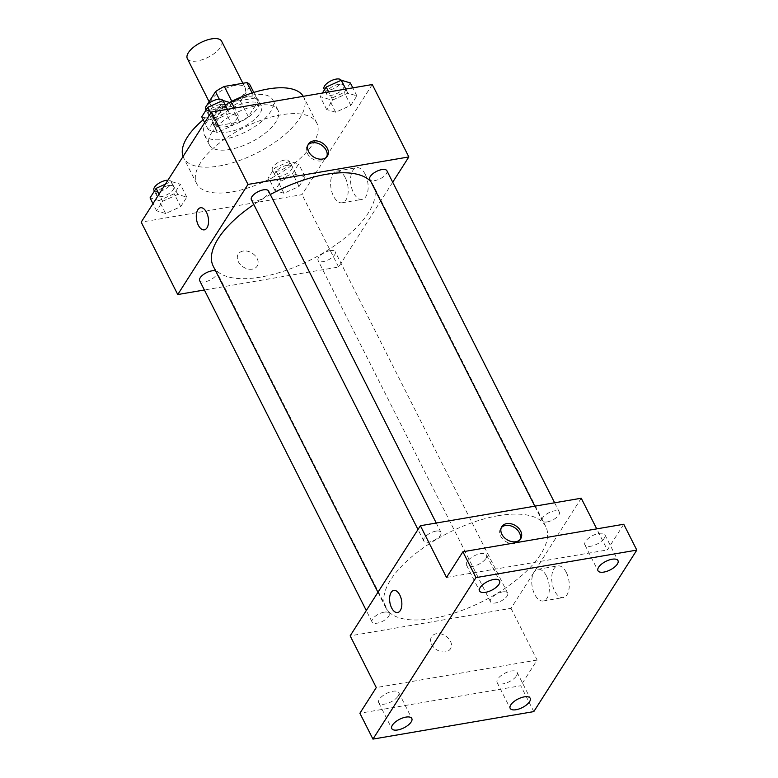 <?xml version="1.0" encoding="UTF-8"?>
<svg xmlns="http://www.w3.org/2000/svg" width="778" height="778" viewBox="0 0 778 778"><rect width="100%" height="100%" fill="white"/><g stroke="black" fill="none" stroke-linecap="round" stroke-linejoin="round"><path stroke-width="0.58" stroke-dasharray="3.89 2.92" d="M187.323 58.574A19.226 8.208 153.2 0 0 208.183 57.241A19.226 8.208 153.2 0 0 221.642 41.244M235.014 85.444A19.226 8.208 153.2 0 0 216.877 93.885A19.226 8.208 153.2 0 0 210.838 105.118A19.226 8.208 153.2 0 0 231.698 103.775A19.226 8.208 153.2 0 0 245.148 87.788A19.226 8.208 153.2 0 0 235.014 85.444M213.473 122.671A24.808 10.591 153.2 0 0 213.687 123.148A24.808 10.591 153.2 0 0 216.936 125.822L239.507 121.961A24.808 10.591 153.2 0 0 248.328 116.71L258.179 101.257L250.351 85.745L240.49 101.198A24.808 10.591 153.2 0 1 231.669 106.45L209.097 110.311A24.808 10.591 153.2 0 1 205.849 107.636A24.808 10.591 153.2 0 1 205.674 107.238L213.473 122.671L223.335 107.218L219.27 99.176M205.849 106.819L206.637 105.594M231.805 101.286L232.155 101.967L254.727 98.106L252.13 92.971M232.155 101.967A24.808 10.591 153.2 0 0 223.335 107.218M258.179 101.257A24.808 10.591 153.2 0 0 257.975 100.78A24.808 10.591 153.2 0 0 254.727 98.106M214.388 115.63A25.625 10.941 -26.8 0 1 238.156 99.117A25.625 10.941 -26.8 0 1 258.704 100.411A25.625 10.941 -26.8 0 1 240.762 121.738A25.625 10.941 -26.8 0 1 212.958 123.517A25.625 10.941 -26.8 0 1 214.388 115.63M216.994 120.804A25.625 10.941 153.2 0 0 215.564 128.691A25.625 10.941 153.2 0 0 243.378 126.902A25.625 10.941 153.2 0 0 261.32 105.584A25.625 10.941 153.2 0 0 247.803 102.453A25.625 10.941 153.2 0 0 216.994 120.804M248.328 116.71L240.49 101.198M216.936 125.822L209.097 110.311M239.507 121.961L231.669 106.45M206.267 122.642A38.443 16.416 -26.8 0 1 241.929 97.872A38.443 16.416 -26.8 0 1 272.757 99.808A38.443 16.416 -26.8 0 1 245.848 131.793A38.443 16.416 -26.8 0 1 204.128 134.468A38.443 16.416 -26.8 0 1 206.267 122.642M211.499 132.98A38.443 16.416 -26.8 0 1 247.161 108.21A38.443 16.416 -26.8 0 1 277.979 110.145A38.443 16.416 -26.8 0 1 251.07 142.131A38.443 16.416 -26.8 0 1 209.35 144.815A38.443 16.416 -26.8 0 1 211.499 132.98M203.223 119.763A67.278 28.728 -26.8 0 1 229.51 102.453M303.264 96.336A67.278 28.728 -26.8 0 1 303.712 97.143A67.278 28.728 -26.8 0 1 256.623 153.12A67.278 28.728 -26.8 0 1 183.618 157.808A67.278 28.728 -26.8 0 1 183.054 156.504M200.432 162.962A67.278 28.728 153.2 0 0 196.678 183.666A67.278 28.728 153.2 0 0 269.684 178.979A67.278 28.728 153.2 0 0 316.772 123.002A67.278 28.728 153.2 0 0 281.305 114.804A67.278 28.728 153.2 0 0 200.432 162.962M165.607 213.512L156.582 210.809L162.67 201.269L177.773 194.442L186.798 197.145L180.71 206.676L165.607 213.512L156.582 210.809L162.67 201.269L177.773 194.442L186.798 197.145L180.71 206.676L165.607 213.512L159.072 200.578L150.057 197.875M283.989 193.265L274.965 190.561L281.053 181.021L296.155 174.194L305.18 176.898L299.092 186.438L283.989 193.265L274.965 190.561L281.053 181.021L296.155 174.194L305.18 176.898L299.092 186.438L283.989 193.265L277.464 180.34L268.439 177.637L274.517 168.097L289.63 161.27L298.645 163.973L292.567 173.504L277.464 180.34M372.273 84.53L302.039 194.636L141.188 222.138M217.295 132.474L208.271 129.77L214.358 120.24L229.461 113.403L238.486 116.107L232.398 125.647L217.295 132.474L208.271 129.77L214.358 120.24L229.461 113.403L238.486 116.107L232.398 125.647L217.295 132.474L210.77 119.549L201.745 116.846M335.688 112.227L326.663 109.523L332.741 99.992L347.844 93.156L356.869 95.869L350.79 105.4L335.688 112.227L326.663 109.523L332.741 99.992L347.844 93.156L356.869 95.869L350.79 105.4L335.688 112.227L329.152 99.302L320.128 96.598L322.384 93.059M270.316 194.539A89.703 38.307 153.2 0 0 253.832 204.546M213.23 266.173A89.703 38.307 153.2 0 0 310.568 259.92A89.703 38.307 153.2 0 0 373.362 185.29A89.703 38.307 153.2 0 0 370.902 181.682M392.705 182.217L338.605 267.029L204.371 289.99M330.154 250.623A9.608 4.104 153.2 0 0 321.09 254.844A9.608 4.104 153.2 0 0 318.066 260.465A9.608 4.104 153.2 0 0 328.491 259.794A9.608 4.104 153.2 0 0 335.221 251.79A9.608 4.104 153.2 0 0 330.154 250.623M199.683 280.702A9.608 4.104 153.2 0 0 210.109 280.041A9.608 4.104 153.2 0 0 216.838 272.037A9.608 4.104 153.2 0 0 215.691 271.055M251.372 199.674A9.608 4.104 153.2 0 0 261.797 199.003A9.608 4.104 153.2 0 0 268.527 191.009M386.919 170.761A9.608 4.104 -26.8 0 1 383.894 176.382A9.608 4.104 -26.8 0 1 374.821 180.593A9.608 4.104 -26.8 0 1 369.754 179.426M338.605 267.029L302.039 194.636M365.232 174.33A16.066 8.49 -99.7 0 0 356.645 167.698A16.066 8.49 -99.7 0 0 350.985 184.969A16.066 8.49 -99.7 0 0 362.062 199.372A16.066 8.49 -99.7 0 0 367.965 190.192A16.066 8.49 -99.7 0 0 365.232 174.33M243.164 251.051A11.213 8.227 32.5 0 0 238.282 254.066A11.213 8.227 32.5 0 0 243.31 267.039A11.213 8.227 32.5 0 0 257.187 266.125A11.213 8.227 32.5 0 0 255.058 255.573A11.213 8.227 32.5 0 0 243.164 251.051A11.213 8.227 32.5 0 0 238.282 254.066A11.213 8.227 32.5 0 0 243.31 267.029A11.213 8.227 32.5 0 0 257.187 266.125A11.213 8.227 32.5 0 0 255.058 255.563A11.213 8.227 32.5 0 0 243.164 251.051M326.741 156.893A11.213 8.227 -147.5 0 1 326.235 157.876A11.213 8.227 -147.5 0 1 321.353 160.9A11.213 8.227 -147.5 0 1 309.459 156.378A11.213 8.227 -147.5 0 1 307.329 145.817A11.213 8.227 -147.5 0 1 308.01 144.941M345.286 177.744A16.066 8.49 -99.7 0 0 336.699 171.111A16.066 8.49 -99.7 0 0 331.039 188.383A16.066 8.49 -99.7 0 0 342.116 202.786A16.066 8.49 -99.7 0 0 348.019 193.605A16.066 8.49 -99.7 0 0 345.286 177.744M200.539 207.745L200.539 207.745A11.213 5.923 80.3 0 1 206.52 212.375A11.213 5.923 80.3 0 1 208.436 223.442A11.213 5.923 80.3 0 1 204.322 229.85A11.213 5.923 80.3 0 1 204.313 229.85L204.313 229.85M498.474 515.658A89.703 38.307 153.2 0 0 413.828 555.035A89.703 38.307 153.2 0 0 385.635 607.482A89.703 38.307 153.2 0 0 482.973 601.229A89.703 38.307 153.2 0 0 545.767 526.589A89.703 38.307 153.2 0 0 498.474 515.658M547.226 521.902A9.608 4.104 -26.8 0 1 542.159 520.725A9.608 4.104 -26.8 0 1 548.889 512.731A9.608 4.104 -26.8 0 1 559.324 512.06A9.608 4.104 -26.8 0 1 556.299 517.681A9.608 4.104 -26.8 0 1 547.226 521.902M384.176 612.169A9.608 4.104 153.2 0 0 375.103 616.39A9.608 4.104 153.2 0 0 372.088 622.011A9.608 4.104 153.2 0 0 382.513 621.34A9.608 4.104 153.2 0 0 389.243 613.346A9.608 4.104 153.2 0 0 384.176 612.169M435.865 531.131A9.608 4.104 153.2 0 0 426.801 535.352A9.608 4.104 153.2 0 0 423.777 540.973A9.608 4.104 153.2 0 0 434.202 540.302A9.608 4.104 153.2 0 0 440.931 532.308A9.608 4.104 153.2 0 0 435.865 531.131M502.559 591.922A9.608 4.104 153.2 0 0 493.495 596.143A9.608 4.104 153.2 0 0 490.471 601.764A9.608 4.104 153.2 0 0 500.896 601.093A9.608 4.104 153.2 0 0 507.626 593.099A9.608 4.104 153.2 0 0 502.559 591.922M581.244 498.231L511.01 608.338L350.158 635.84M623.752 524.255L607.365 549.939L596.726 528.875M533.805 711.598L520.745 685.739L359.893 713.241M511.01 608.338L537.131 660.045L520.745 685.739M566.365 572.52A16.066 8.49 -99.7 0 0 557.787 565.888A16.066 8.49 -99.7 0 0 552.127 583.16A16.066 8.49 -99.7 0 0 563.204 597.562A16.066 8.49 -99.7 0 0 569.097 588.382A16.066 8.49 -99.7 0 0 566.365 572.52M537.131 660.045L376.28 687.558M436.458 633.72A11.213 8.227 32.5 0 0 431.586 636.744A11.213 8.227 32.5 0 0 436.614 649.708A11.213 8.227 32.5 0 0 450.491 648.803A11.213 8.227 32.5 0 0 448.361 638.242A11.213 8.227 32.5 0 0 436.458 633.72A11.213 8.227 32.5 0 0 431.586 636.735A11.213 8.227 32.5 0 0 436.614 649.708A11.213 8.227 32.5 0 0 450.491 648.803A11.213 8.227 32.5 0 0 448.361 638.242A11.213 8.227 32.5 0 0 436.468 633.72M446.514 577.451L607.365 549.939M520.044 539.572A11.213 8.227 -147.5 0 1 519.539 540.545A11.213 8.227 -147.5 0 1 514.657 543.569A11.213 8.227 -147.5 0 1 502.763 539.047A11.213 8.227 -147.5 0 1 500.633 528.486A11.213 8.227 -147.5 0 1 501.314 527.62M546.419 575.934A16.066 8.49 -99.7 0 0 537.841 569.292A16.066 8.49 -99.7 0 0 532.181 586.563A16.066 8.49 -99.7 0 0 543.258 600.976A16.066 8.49 -99.7 0 0 549.151 591.786A16.066 8.49 -99.7 0 0 546.419 575.934M393.843 590.424L393.833 590.424A11.213 5.923 80.3 0 1 393.843 590.424A11.213 5.923 80.3 0 1 399.824 595.053A11.213 5.923 80.3 0 1 401.74 606.12A11.213 5.923 80.3 0 1 397.616 612.529L397.616 612.529M398.122 696.077A11.213 4.785 153.2 0 0 398.744 692.634A11.213 4.785 153.2 0 0 386.578 693.412A11.213 4.785 153.2 0 0 378.73 702.738A11.213 4.785 153.2 0 0 387.716 703.302A11.213 4.785 153.2 0 0 398.122 696.077M516.504 675.839A11.213 4.785 153.2 0 0 517.127 672.386A11.213 4.785 153.2 0 0 504.961 673.165A11.213 4.785 153.2 0 0 497.113 682.491A11.213 4.785 153.2 0 0 506.099 683.055A11.213 4.785 153.2 0 0 516.504 675.839M485.91 558.448A11.213 4.785 153.2 0 0 486.532 555.006A11.213 4.785 153.2 0 0 474.366 555.784A11.213 4.785 153.2 0 0 466.518 565.11A11.213 4.785 153.2 0 0 475.514 565.674A11.213 4.785 153.2 0 0 485.91 558.448M604.292 538.211A11.213 4.785 153.2 0 0 604.924 534.758A11.213 4.785 153.2 0 0 592.758 535.536A11.213 4.785 153.2 0 0 584.9 544.863A11.213 4.785 153.2 0 0 593.896 545.427A11.213 4.785 153.2 0 0 604.292 538.211M350.343 82.935L344.255 92.475L329.152 99.302M338.751 84.257A9.608 4.104 153.2 0 0 329.678 88.478A9.608 4.104 153.2 0 0 326.653 94.099A9.608 4.104 153.2 0 0 337.088 93.428A9.608 4.104 153.2 0 0 343.818 85.434A9.608 4.104 153.2 0 0 338.751 84.257M326.663 109.523L320.128 96.598M332.741 99.992L328.695 91.979M347.844 93.156L345.782 89.062M356.869 95.869L352.823 87.856M350.79 105.4L344.255 92.475M324.047 88.925A9.608 4.104 153.2 0 0 334.472 88.254A9.608 4.104 153.2 0 0 341.202 80.26L343.818 85.434M287.053 165.296A9.608 4.104 153.2 0 0 277.989 169.516A9.608 4.104 153.2 0 0 274.965 175.138A9.608 4.104 153.2 0 0 285.39 174.467A9.608 4.104 153.2 0 0 292.12 166.473A9.608 4.104 153.2 0 0 287.053 165.296M274.965 190.561L268.439 177.637M281.053 181.021L274.517 168.097M296.155 174.194L289.63 161.27M305.18 176.898L298.645 163.973M299.092 186.438L292.567 173.504M284.447 160.122A9.608 4.104 153.2 0 0 275.373 164.343A9.608 4.104 153.2 0 0 272.349 169.964A9.608 4.104 153.2 0 0 282.784 169.293A9.608 4.104 153.2 0 0 289.513 161.299A9.608 4.104 153.2 0 0 284.447 160.122M231.951 103.182L225.873 112.713L210.77 119.549M220.359 104.505A9.608 4.104 153.2 0 0 211.295 108.725A9.608 4.104 153.2 0 0 208.271 114.347A9.608 4.104 153.2 0 0 218.696 113.676A9.608 4.104 153.2 0 0 225.426 105.682A9.608 4.104 153.2 0 0 220.359 104.505M208.271 129.77L204.663 122.623M214.358 120.24L210.75 113.092M229.461 113.403L227.39 109.309M238.486 116.107L234.441 108.103M232.398 125.647L225.873 112.713M205.655 109.173A9.608 4.104 153.2 0 0 216.089 108.502A9.608 4.104 153.2 0 0 222.819 100.508M165.422 184.143L171.238 181.517L180.263 184.221L174.184 193.751L159.072 200.578M168.67 185.543A9.608 4.104 153.2 0 0 159.597 189.764A9.608 4.104 153.2 0 0 156.582 195.385A9.608 4.104 153.2 0 0 167.007 194.714A9.608 4.104 153.2 0 0 173.737 186.71A9.608 4.104 153.2 0 0 168.67 185.543M156.582 210.809L152.974 203.661M162.67 201.269L159.052 194.121M177.773 194.442L171.238 181.517M186.798 197.145L180.263 184.221M180.71 206.676L174.184 193.751M153.966 190.211A9.608 4.104 153.2 0 0 164.391 189.54A9.608 4.104 153.2 0 0 171.121 181.546A9.608 4.104 153.2 0 0 167.941 180.204M209.117 101.714L210.838 105.118M242.872 83.285L245.148 87.788M261.32 105.584L258.704 100.411M215.564 128.691L212.958 123.517M213.687 123.148L205.849 107.636M257.975 100.78L253.774 92.456M277.979 110.145L272.757 99.808M209.35 144.815L204.128 134.468M316.772 123.002L303.712 97.143M196.678 183.666L183.618 157.808M326.235 157.876L327.421 156.028M307.329 145.817L308.516 143.969M342.116 202.786L362.062 199.372M336.699 171.111L356.645 167.698M545.767 526.589L373.362 185.29M385.635 607.482L377.952 592.272M534.807 506.167L542.159 520.725M554.636 502.783L559.324 512.06M389.243 613.346L216.838 272.037M372.088 622.011L366.292 610.545M440.931 532.308L436.244 523.03M423.777 540.973L417.99 529.507M507.626 593.099L335.221 251.79M490.471 601.764L318.066 260.465M519.539 540.545L520.725 538.697M500.633 528.486L501.81 526.638M543.258 600.976L563.204 597.562M537.841 569.292L557.787 565.888M378.73 702.738L391.791 728.597M398.744 692.634L411.805 718.483M466.518 565.11L479.579 590.969M486.532 555.006L499.593 580.855M584.9 544.863L597.971 570.721M604.924 534.758L617.985 560.617M497.113 682.491L510.174 708.35M517.127 672.386L530.188 698.245M326.653 94.099L324.475 89.781M292.12 166.473L289.513 161.299M274.965 175.138L272.349 169.964M225.426 105.682L222.829 100.527M208.271 114.347L206.092 110.029M173.737 186.71L171.121 181.546M156.582 195.385L154.394 191.067"/><path stroke-width="1.17" d="M242.872 83.285L221.642 41.244A19.226 8.208 153.2 0 0 211.509 38.9A19.226 8.208 153.2 0 0 193.372 47.341A19.226 8.208 153.2 0 0 187.323 58.574L209.117 101.714M206.637 105.594L215.496 91.707A24.808 10.591 153.2 0 1 224.317 86.455L246.889 82.594A24.808 10.591 153.2 0 1 250.137 85.269L253.774 92.456M219.27 99.176L215.496 91.707M252.13 92.971L246.889 82.594M231.805 101.286L224.317 86.455M183.054 156.504A67.278 28.728 -26.8 0 1 187.372 137.103A67.278 28.728 -26.8 0 1 203.223 119.763M229.51 102.453A67.278 28.728 -26.8 0 1 303.264 96.336M204.371 289.99L177.754 294.541L141.188 222.138L211.422 112.042L372.273 84.53L408.839 156.932L392.705 182.217M177.754 294.541L247.988 184.435L211.422 112.042M206.52 212.375A11.213 5.923 80.3 0 1 208.426 223.442A11.213 5.923 80.3 0 1 204.313 229.85A11.213 5.923 80.3 0 1 196.581 219.804A11.213 5.923 80.3 0 1 200.529 207.745A11.213 5.923 80.3 0 1 206.52 212.375M370.902 181.682A89.703 38.307 153.2 0 0 326.07 174.35A89.703 38.307 153.2 0 0 270.316 194.539M253.832 204.546A89.703 38.307 153.2 0 0 213.23 266.173L377.952 592.272M247.988 184.435L408.839 156.932M215.691 271.055A9.608 4.104 153.2 0 0 211.772 270.87A9.608 4.104 153.2 0 0 202.698 275.091A9.608 4.104 153.2 0 0 199.683 280.702L366.292 610.545M436.244 523.03L268.527 191.009A9.608 4.104 153.2 0 0 263.46 189.832A9.608 4.104 153.2 0 0 254.396 194.053A9.608 4.104 153.2 0 0 251.372 199.674L417.99 529.507M534.807 506.167L369.754 179.426A9.608 4.104 -26.8 0 1 376.484 171.432A9.608 4.104 -26.8 0 1 386.919 170.761L554.636 502.783M322.539 159.043A11.213 8.227 -147.5 0 1 310.646 154.53A11.213 8.227 -147.5 0 1 308.516 143.969A11.213 8.227 -147.5 0 1 322.393 143.064A11.213 8.227 -147.5 0 1 327.421 156.028A11.213 8.227 -147.5 0 1 322.539 159.043M308.01 144.941A11.213 8.227 -147.5 0 1 321.207 144.912A11.213 8.227 -147.5 0 1 326.741 156.893M204.313 229.85A11.213 5.923 80.3 0 1 196.591 219.795A11.213 5.923 80.3 0 1 200.539 207.745M372.954 739.1L475.961 577.616L636.812 550.104L533.805 711.598L372.954 739.1L359.893 713.241L376.28 687.558L350.158 635.84L420.392 525.734L581.244 498.231L596.726 528.875M475.961 577.616L462.9 551.758L623.752 524.255L636.812 550.104M420.392 525.734L446.514 577.451L462.9 551.758M399.824 595.053A11.213 5.923 80.3 0 1 401.73 606.12A11.213 5.923 80.3 0 1 397.616 612.529A11.213 5.923 80.3 0 1 389.885 602.473A11.213 5.923 80.3 0 1 393.833 590.424A11.213 5.923 80.3 0 1 399.824 595.053M515.843 541.721A11.213 8.227 -147.5 0 1 503.95 537.199A11.213 8.227 -147.5 0 1 501.81 526.638A11.213 8.227 -147.5 0 1 515.688 525.734A11.213 8.227 -147.5 0 1 520.725 538.697A11.213 8.227 -147.5 0 1 515.843 541.721M501.314 527.62A11.213 8.227 -147.5 0 1 514.511 527.581A11.213 8.227 -147.5 0 1 520.044 539.572M397.616 612.529A11.213 5.923 80.3 0 1 389.885 602.473A11.213 5.923 80.3 0 1 393.833 590.424M510.796 704.897A11.213 4.785 -26.8 0 1 521.202 697.672A11.213 4.785 -26.8 0 1 530.188 698.245A11.213 4.785 -26.8 0 1 529.565 701.688A11.213 4.785 -26.8 0 1 519.159 708.914A11.213 4.785 -26.8 0 1 510.174 708.35A11.213 4.785 -26.8 0 1 510.796 704.897M598.593 567.269A11.213 4.785 -26.8 0 1 608.989 560.043A11.213 4.785 -26.8 0 1 617.985 560.617A11.213 4.785 -26.8 0 1 617.353 564.06A11.213 4.785 -26.8 0 1 606.957 571.285A11.213 4.785 -26.8 0 1 597.971 570.721A11.213 4.785 -26.8 0 1 598.593 567.269M480.201 587.516A11.213 4.785 -26.8 0 1 490.607 580.291A11.213 4.785 -26.8 0 1 499.593 580.855A11.213 4.785 -26.8 0 1 498.97 584.307A11.213 4.785 -26.8 0 1 488.574 591.533A11.213 4.785 -26.8 0 1 479.579 590.969A11.213 4.785 -26.8 0 1 480.201 587.516M392.413 725.145A11.213 4.785 -26.8 0 1 402.81 717.919A11.213 4.785 -26.8 0 1 411.805 718.483A11.213 4.785 -26.8 0 1 411.183 721.935A11.213 4.785 -26.8 0 1 400.777 729.161A11.213 4.785 -26.8 0 1 391.791 728.597A11.213 4.785 -26.8 0 1 392.413 725.145M322.384 93.059L326.215 87.058L341.318 80.231L350.343 82.935L352.823 87.856M328.695 91.979L326.215 87.058M345.782 89.062L341.318 80.231M341.211 80.28L341.202 80.26A9.608 4.104 153.2 0 0 336.135 79.093A9.608 4.104 153.2 0 0 327.061 83.314A9.608 4.104 153.2 0 0 324.047 88.925L324.475 89.781M204.663 122.623L201.745 116.846L207.823 107.306L222.936 100.479L231.951 103.182L234.441 108.103M210.75 113.092L207.823 107.306M227.39 109.309L222.936 100.479M222.829 100.527L222.819 100.508A9.608 4.104 153.2 0 0 217.752 99.331A9.608 4.104 153.2 0 0 208.679 103.552A9.608 4.104 153.2 0 0 205.655 109.173L206.092 110.029M152.974 203.661L150.057 197.875L156.135 188.344L165.422 184.143M159.052 194.121L156.135 188.344M167.941 180.204A9.608 4.104 153.2 0 0 166.054 180.37A9.608 4.104 153.2 0 0 156.991 184.59A9.608 4.104 153.2 0 0 153.966 190.211L154.394 191.067"/></g></svg>
